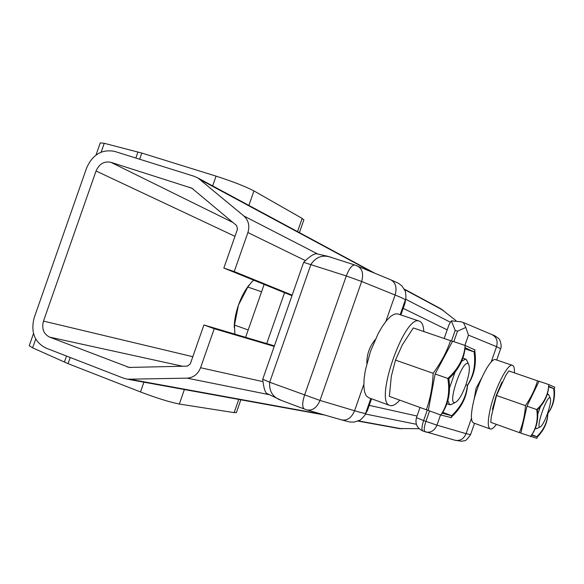 <?xml version="1.0" encoding="UTF-8"?>
<svg xmlns="http://www.w3.org/2000/svg" width="584" height="584" viewBox="0 0 584 584"><rect width="100%" height="100%" fill="white"/><g stroke="black" fill="none" stroke-linecap="round" stroke-linejoin="round"><path stroke-width="0.88" d="M303.651 262.347L262.727 379.22L269.684 382.243C268.969 391.484 272.983 397.587 281.729 400.544L267.567 393.777C265.384 393.477 263.756 388.645 262.705 379.286M331.916 257.566L331.814 257.529C323.127 254.398 316.185 256.661 310.973 264.326L269.684 382.243L319.988 400.434L354.576 410.742C361.124 412.684 364.803 413.56 365.62 413.37L367.416 410.545L365.226 414.348M375.227 339.603C369.519 346.546 366.73 354.51 366.854 363.496M514.438 372.84C514.614 368.46 513.964 365.971 512.482 365.387C507.949 362.715 494.728 388.564 490.137 409.537C487.625 421.086 487.655 427.568 490.217 428.977C491.735 429.444 493.801 427.904 496.393 424.371M512.482 365.387L495.714 359.686C490.918 356.941 477.559 382.586 473.128 403.5C470.711 415.02 470.857 421.509 473.551 422.969L490.217 428.977M423.794 331.493C423.495 325.602 422.042 322.164 419.443 321.178C404.8 313.331 373.577 402.478 389.922 405.486L390.506 405.639C393.069 406.048 396.149 404.216 399.755 400.135M419.443 321.178L397.85 313.929L394.704 314.002L390.981 316.119L386.849 320.207L382.513 326.106L378.198 333.515L370.512 351.364L365.387 370.11L364.131 378.593L363.839 385.9L364.518 391.674L366.11 395.653L368.526 397.675L389.922 405.486M442.781 412.304L451.834 415.808L442.212 413.187C448.549 403.361 450.76 391.893 448.833 378.79C458.513 369.752 463.944 359.416 465.119 347.779L465.134 345.48L474.901 349.94M435.109 373.986L428.306 410.472L440.789 414.99L441.037 414.64C447.862 404.362 450.125 392.295 447.811 378.432C458.265 369.044 464.032 358.204 465.105 345.911L465.134 345.48L452.556 341.224L435.109 373.986L448.833 378.79M465.01 348.831L474.084 351.911C475.851 364.569 473.617 375.694 467.39 385.294C466.273 396.667 461.075 406.756 451.797 415.553M465.886 384.761C462.185 394.777 458.659 400.661 455.316 402.42C446.052 405.858 463.55 355.904 468.645 364.365C470.156 367.832 469.237 374.629 465.886 384.761L467.543 385.345L467.514 385.761C466.521 397.602 461.141 408.048 451.381 417.107M465.119 347.779L474.084 351.911M451.206 417.604L440.789 414.99L442.212 413.187M474.726 350.429C476.705 363.606 474.391 375.125 467.784 384.995L467.543 385.345M531.856 434.759L537.324 436.898L531.513 435.241L533.061 432.89C537.046 426.079 538.492 418.385 537.389 409.8C543.602 403.785 547.274 396.872 548.413 389.061L548.712 384.914M537.389 409.8L536.732 409.574C543.346 403.434 547.252 396.31 548.434 388.192L548.719 384.557L554.734 387.17M536.827 438.314L520.884 433.153L526.994 406.165L539.054 381.257L548.719 384.557M548.631 386.842L553.727 388.586C554.764 396.952 553.318 404.478 549.391 411.158L547.865 413.472L547.617 416.231C546.514 423.904 542.952 430.685 536.922 436.576M547.566 413.37C544.689 421.225 542.229 425.751 540.185 426.955C535.105 428.977 547.566 393.397 550.274 398.142C551.121 400.361 550.216 405.435 547.566 413.37L547.588 417.042C546.514 424.546 543.076 431.204 537.28 437.022M548.668 386.258L553.727 388.586M526.994 406.165L536.732 409.574C538.076 418.502 536.674 426.502 532.542 433.584L530.498 436.606M530.71 436.321L531.513 435.241M554.282 388.462C555.187 396.624 553.72 403.975 549.88 410.508L547.872 413.472M501.97 382.067L496.254 395.397L492.407 409.384M496.502 395.485L491.246 416.845L490.772 422.349L519.38 432.613C522.797 424.247 524.826 415.253 525.469 405.632L496.502 395.485L505.722 375.512L508.788 370.913L539.01 381.352M520.906 433.051L519.38 432.613M525.469 405.632C530.966 397.711 534.995 389.411 537.543 380.739M395.499 360.116L391.331 376.227L389.346 396.368L426.349 409.764C430.408 398.478 432.671 386.316 433.124 373.293L395.499 360.116L402.296 344.918L413.311 327.938L452.483 341.355M428.327 410.318L426.349 409.764M433.124 373.293C440.891 362.825 446.716 351.911 450.585 340.56M474.062 399.66L476.055 388.324L481.566 378.22M453.834 341.655L457.498 331.179L455.199 330.413L451.352 320.835L449.096 324.456L444.212 338.399M492.1 334.668L492.224 334.727C496.582 337.143 498.021 341.122 496.546 346.655L468.477 335.143L465.806 327.463L463.397 322.572M457.498 331.179L465.806 327.463M461.104 321.813L451.352 320.835M284.554 292.686L266.727 343.589M264.143 284.408L245.608 337.333M253.763 280.189L251.784 281.897L247.791 287.051L261.566 291.774M247.791 287.051L238.454 305.118L234.476 325.069L248.193 329.96M234.228 327.463C234.264 320.645 235.673 313.192 238.454 305.118C241.323 297.073 244.864 290.372 249.091 285.021M234.476 325.069L234.863 334.15M451.87 404.172L449.644 404.712L447.87 400.551M449.549 387.885L455.067 372.125M461.659 361.182L465.638 359.036L467.039 360.854M537.127 428.444L536.207 428.656L535.557 427.7M537.755 414.18L540.404 406.61M547.12 394.674L548.223 394.331L548.814 395.076M303.833 219.949L302.147 218.394L253.945 190.917C245.389 186.449 232.768 181.529 216.073 176.142L141.803 153.059L104.237 143.306L100.28 142.861L96.01 155.052M236.411 412.472L234.126 412.625L179.317 404.033C169.842 402.186 156.906 398.157 140.496 391.952L68.058 363.657L32.609 347.838L29.244 345.721L33.507 333.53M234.235 271.582L223.854 268.056L237.476 229.154L236.622 225.57L191.917 188.223L110.821 162.286C104.156 160.987 99.229 163.885 96.046 170.995L43.479 321.091C41.537 328.631 43.574 333.975 49.596 337.114L129.152 367.438L187.391 366.139L190.304 363.876L203.918 324.974L214.233 328.697L200.567 367.723C197.947 374.183 193.472 377.658 187.143 378.162L127.516 379.206L123.246 378.074L45.778 348.006C34.383 341.998 30.529 331.858 34.23 317.587L86.622 167.966C92.637 154.505 101.974 148.978 114.632 151.395L193.932 176.222L197.976 178.003L243.922 216.022C248.558 220.358 249.886 225.869 247.901 232.556L234.235 271.582L292.161 295.161M291.971 295.701L223.854 268.056M274.217 346.407L214.233 328.697M274.407 345.867L203.918 324.974M419.159 428.707L398.945 428.525M440.876 308.797L456.031 320.652M400.894 314.951L405.011 303.184L405.376 299.855C404.858 299.19 401.434 297.577 395.098 295.015L385.849 321.426M390.689 279.772L390.827 279.831C395.711 282.627 397.142 287.686 395.098 295.015L361.642 281.488L346.297 275.955C349.181 268.501 352.035 264.859 354.86 265.019L327.872 256.318L317.871 254.091C315.272 252.77 310.549 255.5 303.695 262.282M357.342 265.924L357.474 265.983C362.357 268.793 363.744 273.962 361.642 281.488L319.988 400.434C316.937 407.632 312.63 410.808 307.053 409.961L304.417 409.077C302.103 407.442 302.147 402.814 304.541 395.185L346.297 275.955L303.673 262.347M341.618 419.903L341.764 419.947C347.319 420.809 351.59 417.743 354.576 410.742L363.825 384.33M370.906 398.544L365.737 413.304M367.416 410.545L371.534 398.777M405.42 299.979L400.252 314.732M306.914 409.917L341.764 419.947C353.393 422.904 348.137 421.75 354.101 422.115L360.131 420.144C363.89 416.684 365.723 414.428 365.62 413.37L370.825 398.514M304.687 409.15L281.729 400.551M405.004 303.191L405.705 298.723M455.119 440.263L455.257 440.307C460.17 441.124 463.776 438.92 466.076 433.671L470.573 434.613M500.649 348.728L496.546 346.655L491.151 362.065M468.477 335.143L464.886 345.399M440.548 414.903L436.956 425.159L466.076 433.671L471.471 418.261M422.874 430.977L422.758 430.941C421.458 429.861 421.743 426.4 423.619 420.575L436.956 425.159C434.584 430.591 430.897 432.89 425.897 432.058L425.028 431.78C423.728 430.7 424.021 427.24 425.904 421.407L429.576 410.932M427.313 410.034L423.619 420.575L416.465 417.64C414.961 423.75 417.064 428.181 422.758 430.941L455.257 440.307L462.01 441.3C465.317 439.84 464.47 443.183 470.536 434.715L474.529 423.32M455.199 330.413L451.505 340.947M253.945 190.917L248.872 205.415M184.391 389.535L179.317 404.033M216.073 176.142L212.649 185.909M143.919 382.184L140.496 391.952M302.147 218.394L297.519 231.607M238.754 399.419L234.126 412.625M104.237 143.306L101.142 152.139M35.704 339.005L32.609 347.838M137.977 151.957L135.846 158.038M66.503 356.05L64.371 362.124M141.803 153.059L139.649 159.228M70.219 357.488L68.058 363.657M193.129 189.004L190.019 187.398M417.027 416.027L369.227 405.362M262.165 381.469L200.567 367.723M416.37 424.276L365.372 414.012M268.735 394.572L187.143 378.162M401.938 428.831L358.642 420.94M322.003 414.26L130.852 379.41M447.205 329.843L403.194 308.359M304.644 260.252L247.901 232.556M450.169 322.134L405.705 299.256M317.93 254.098L243.922 216.022M130.59 367.584L127.159 366.898M182.661 366.263L49.596 337.114M233.001 222.526L110.821 162.286M234.965 236.323L96.046 170.995M192.808 356.707L43.479 321.091M443.402 310.425L404.639 289.584M371.84 271.947L200.713 179.93M400.171 314.71L405.376 299.855C406.114 299.088 406.084 296.183 405.311 291.131L401.829 285.832C396.938 282.401 401.763 284.773 390.827 279.831L354.86 265.019M465.134 346.392L465.105 345.911M451.834 415.808L451.14 417.794M467.784 384.995L467.514 385.761M474.274 351.729L474.967 349.75M548.413 389.061L548.434 388.192M537.324 436.898L536.798 438.394M547.617 416.231L547.588 417.042M549.391 411.158L549.88 410.508M554.238 388.586L554.764 387.09M533.061 432.89L532.542 433.584M463.805 322.711L492.224 334.727C493.984 335.201 496.028 336.421 498.364 338.392C499.568 338.18 502.174 345.472 500.685 348.626L496.692 360.021M416.465 417.64L420.02 407.471M463.601 322.631L460.484 321.601M468.645 364.365L466.565 359.81M455.316 402.42L450.848 404.69M465.638 359.036L462.871 358.094M449.644 404.712L446.884 403.726M550.274 398.142L548.61 394.645M540.185 426.955L536.703 428.649M548.223 394.331L547.325 394.025M536.207 428.656L535.309 428.335M303.899 219.767L299.395 232.614M240.849 399.799L236.352 412.654M399.799 428.678L358.211 421.122M324.704 415.034L127.516 379.206M441.635 309.206L404.42 289.168M374.432 273.02L197.976 178.003"/></g></svg>
